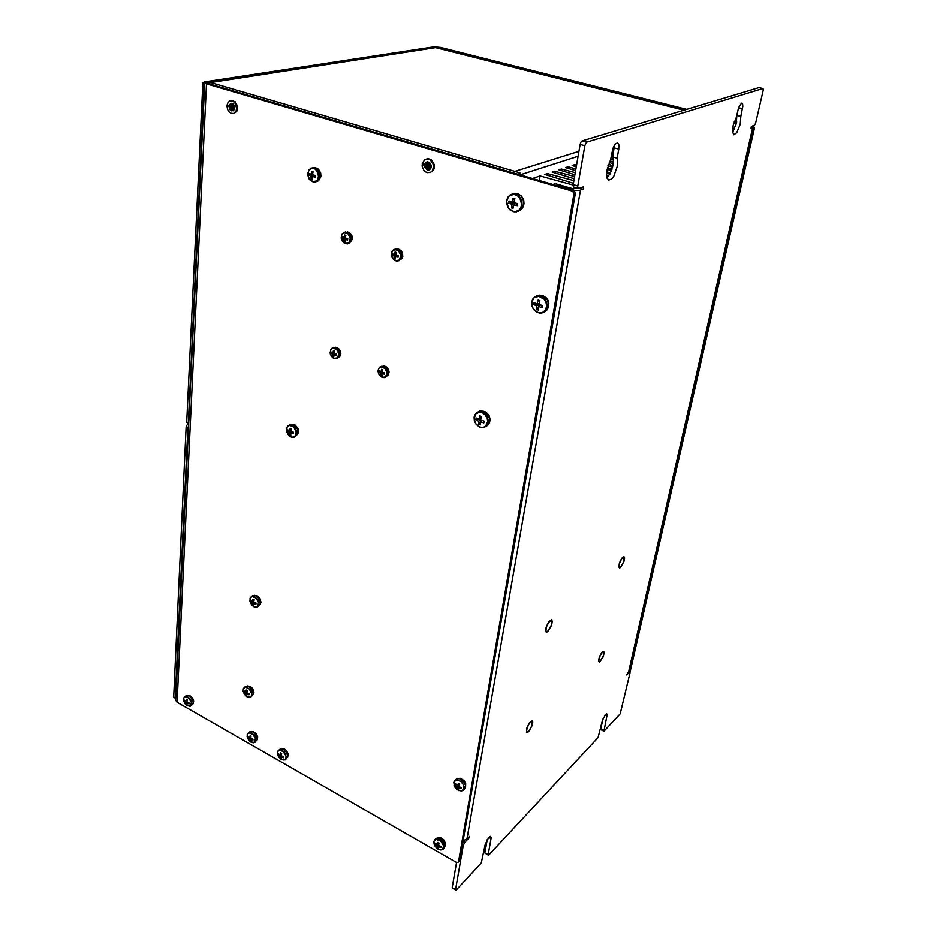 <?xml version="1.0" encoding="UTF-8"?>
<svg xmlns="http://www.w3.org/2000/svg" width="937" height="937" viewBox="0 0 937 937"><rect width="100%" height="100%" fill="white"/><g stroke="black" fill="none" stroke-linecap="round" stroke-linejoin="round"><path stroke-width="1.41" d="M547.958 631.058L546.681 631.679L545.943 630.964L546.423 626.947L548.789 622.25L551.307 620.458L551.975 621.711L551.389 625.143L547.958 631.058M528.655 731.293L527.39 732.078L526.606 731.41L527.144 727.721L529.405 723.282L531.982 721.303L531.935 725.625L528.655 731.293M620.681 567.026L619.134 566.862L619.626 563.09L621.758 558.733L623.761 557.21L623.749 561.579L620.681 567.026M600.383 661.089L599.352 661.686L598.802 661.1L599.329 657.622L601.355 653.476L603.428 651.812L603.323 655.841L600.383 661.089M738.625 107.521L736.88 115.438L736.271 123.836L732.441 132.316M741.554 103.211L742.619 103.866L742.842 106.396L740.769 116.399L740.277 124.293L736.763 132.691L733.753 134.858L732.383 131.203L733.202 125.3L736.107 117.98L738.661 107.439L741.554 103.211M554.399 184.003L552.537 184.648M734.631 122.115L736.611 122.384L734.303 121.81M735.592 122.126L733.999 122.63M606.836 178.03L610.362 173.228L612.833 166.072L613.395 160.813L612.669 156.947L614.59 144.872M618.795 149.124L618.935 144.825L617.635 142.764L614.965 144.345L612.903 148.386L610.456 160.426L606.684 170.768L606.59 177.105L608.582 180.115L611.685 178.92L613.887 176.097L617.6 165.322L617.12 158.177L618.795 149.124L614.332 147.905M463.019 841.356L464.787 842.351L463.183 845.514L455.558 889.377L455.745 890.138L456.471 889.763L481.22 863.036L485.237 844.26L488.704 837.643L490.461 836.436L491.175 837.584L488.118 854.685L489.032 854.79L598.04 737.677L602.55 720.178L605.607 714.369L606.754 713.807L607.071 715.107L603.885 731.27L620.153 713.9L630.027 672.895L628.75 672.04M752.973 127.573L628.961 671.501L626.502 674.968L629.488 672.379M762.976 88.511L758.97 87.609L763.046 88.546L763.186 90.467L755.62 123.379L754.531 125.23L751.345 126.554L751.017 128.275L752.915 127.631L751.579 126.308M762.823 88.523L586.621 142.19L584.864 145.317L577.707 186.744L578.457 188.489L583.47 186.779L583.247 188.958L579.488 190.422L574.194 190.352L553.673 184.706M464.787 842.351L468.98 838.029L469.496 836.425L465.912 839.622L463.194 840.325M574.158 187.119L573.315 186.662L573.233 184.612L577.801 185.948M584.793 145.668L580.155 144.392L580.963 142.073L582.146 140.855L586.785 142.119M603.779 731.258L600.687 729.525L600.758 728.927L603.709 730.38M488.282 855.176L484.874 853.057L488.165 854.333M455.71 890.115L452.22 887.889L455.581 889.283M577.59 188.243L573.257 188.817L556.145 183.863M599.352 662.178L603.135 656.814L604.166 652.761L603.721 651.32L601.73 652.632L599.504 656.638L598.474 660.714L599.352 662.178M528.562 731.774L532.181 725.507L532.848 722.017L532.228 720.74L529.382 722.919L526.899 727.826L526.477 732.336L528.562 731.774M547.852 631.585L551.659 625.049L552.291 621.254L551.565 619.872L548.777 621.852L546.166 627.04L545.627 631.479L546.447 632.276L547.852 631.585M620.575 567.517L623.96 561.486L624.581 557.925L623.972 556.672L621.758 558.347L619.404 563.172L618.865 567.342L619.533 568.033L620.575 567.517M752.657 125.909L753.992 127.034L754.238 128.826L753.395 129.13L753.161 127.338L751.825 126.214M439.113 48.513L439.219 47.635L436.22 47.787M686.762 109.36L440.343 47.459L434.569 46.932L428.607 47.857L429.755 48.607M427.506 48.958L428.607 47.857M217.911 81.484L216.142 81.039M231.662 103.363L231.181 107.298L233.208 110.765M426.581 162.359L426.312 166.399L428.584 169.726M215.205 80.758L204.746 82.784L206.491 83.861L177.046 702.34L456.178 862.216L457.924 862.403L459.739 860.271L458.322 862.028M571.64 190.879L573.034 190.375L574.803 191.816L575.224 194.17L573.842 194.685L573.409 192.319L571.64 190.879L206.491 83.861M177.046 702.34L175.734 700.115M208.014 83.522L208.049 82.725L207.346 83.077L208.248 83.592L573.034 190.375M188.63 425.843L187.857 427.881L186.158 427.12L186.85 425.199L188.431 424.051M175.582 698.686L173.708 696.905L175.793 698.756M188.712 424.18L186.639 422.247L202.86 83.006L204.184 82.023L433.281 46.967M204.734 83.651L204.161 85.548L202.24 84.974M186.65 422.107L188.349 422.856L188.712 424.11M297.568 434.581L298.669 431.172L297.861 428.068L295.061 424.965L292.496 424.32M319.212 179.845L320.958 176.402L320.747 173.076L318.557 169.281L316.027 167.899M290.88 436.818L293.047 437.181L294.886 436.373L296.233 432.051L293.913 427.12L289.65 425.304L287.155 426.932L286.488 430.446L287.94 434.288L290.88 436.818M295.003 436.689L297.872 433.772L297.439 428.865L293.632 424.695L289.732 424.824M291.032 431.488L289.392 432.32L287.589 431.137L287.706 429.755L289.521 430.844L290.201 428.174L291.36 428.677L290.81 431.395L293.398 432.203L293.281 433.585L293.293 432.18M289.392 432.32L289.615 434.651L290.81 435.178L290.681 432.871L293.281 433.585M312.478 181.708L316.46 180.993L317.959 178.885L318.486 176.015L316.87 170.897L314.797 168.906L312.396 168.156L309.175 169.55L307.629 174.095L309.245 179.19L312.478 181.708M315.687 181.86L318.053 180.982L319.681 179.096L320.196 173.439L317.174 168.59L314.902 167.524L312.595 167.676M313.836 175.114L310.92 176.051L308.905 175.114L309.046 173.474L311.061 174.294L311.775 171.19L313.11 171.612L312.489 174.75L315.336 175.477L315.195 177.116L315.16 175.43M310.92 176.051L311.131 178.955L312.349 179.365L312.337 176.507L315.195 177.116M523.233 206.491L524.064 203.704L523.631 199.663L521.569 196.184L519.239 194.498M489.559 422.376L490.156 419.413L488.95 415.185L485.881 412.022L483.012 411.062M479.791 426.991L482.824 427.448L485.483 426.394L487.744 421.685L487.217 418.277L485.425 415.173L482.742 413.006L479.685 412.186L475.75 413.791L474.075 418.851L475.832 423.77L479.791 426.991M486.186 426.394L488.528 424.566L489.641 422.072L489.735 419.144L488.458 415.454L483.761 411.308L480.412 410.898L477.847 411.999M478.561 421.181L475.891 419.659L476.148 417.949L478.842 419.343L479.814 415.829L481.442 416.461L480.576 420.022L478.561 421.181L478.538 424.25L481.36 420.291M478.538 424.25L480.154 424.894L480.294 421.861L483.832 422.786L484.089 421.064L480.576 420.022M512.855 211.293L516.182 211.457L519.11 209.947L520.691 207.862L521.628 204.289L519.754 197.836L517.025 195.329L513.734 194.334L509.154 196.032L507.596 198.117L506.671 201.689L508.545 208.084L512.855 211.293M518.196 211.176L521.394 209.396L523.162 206.679L523.806 203.434L523.209 199.604L521.288 196.266L518.419 194.041L515.104 193.303L512.457 193.936M514.881 202.954L511.649 204.243L508.709 202.989L509.014 200.986L511.977 202.099L513.125 198.14L514.835 198.667L513.874 202.673L517.692 203.634L517.388 205.636L516.592 203.376M511.649 204.243L511.567 207.932L513.066 208.412L513.546 204.816L517.388 205.636M260.135 604.494L260.978 602.222L259.854 598.31L257.71 596.014L254.477 595.311M253.142 694.645L253.892 692.443L252.603 688.613L250.39 686.434L247.274 685.943M253.833 606.661L256.258 607.141L257.78 606.333L258.542 602.386L256.024 598.005L252.147 596.518L250.132 598.099L249.886 601.285L251.538 604.716L253.833 606.661M258.015 606.52L260.381 603.51L259.233 598.79L255.86 595.674L252.311 595.955M253.658 602.128L252.369 602.924L250.741 601.624L250.835 600.43L252.463 601.648L253.037 599.247L254.138 599.809L253.634 602.245L256.012 603.077L255.918 604.271L255.988 603.077M252.369 602.924L252.615 604.88L253.669 605.431L253.54 603.522L255.918 604.271M247.005 696.788L250.484 696.952L251.456 695.605L251.514 693.04L249.09 688.812L245.353 687.219L243.421 688.59L243.151 691.319L244.416 694.34L247.005 696.788M251.21 696.671L253.306 693.93L252.112 689.351L248.715 686.294L245.33 686.634M246.829 692.548L245.576 693.392L244.007 692.045L244.088 690.932L245.658 692.209L246.244 689.96L247.263 690.522L246.794 692.83L249.078 693.685L248.996 694.785L249.055 693.673M245.576 693.392L245.822 695.184L246.829 695.758L246.7 694.012L248.996 694.785M401.563 258.94L402.758 256.726L402.5 252.967L401.001 250.519L397.979 248.949M339.721 356.669L340.892 353.647L340.318 350.848L338.655 348.541L335.622 347.322M388.082 375.245L389.148 372.13L388.48 369.365L386.021 366.578L383.666 365.945M350.93 241.992L352.371 238.958L352.043 236.077L350.59 233.559L347.615 231.954M395.426 260.779L399.361 259.982L400.825 255.637L398.693 251.022L395.098 249.558L392.392 250.999L391.291 254.314L392.275 258.038L395.426 260.779M398.928 260.744L401.996 258.167L402.008 253.025L398.764 249.254L395.004 249.172M396.48 255.309L394.266 256.211L392.474 255.321L392.638 253.857L394.442 254.641L395.109 252.065L396.363 252.486L395.801 255.11L398.248 255.766L398.084 257.23L397.815 255.66M394.266 256.211L394.36 258.589L395.285 258.928L395.613 256.679L398.084 257.23M345.144 243.561L348.892 242.742L350.227 238.455L348.131 233.934L344.675 232.517L341.818 234.414L341.138 237.857L342.438 241.418L345.144 243.561M348.306 243.608L351.305 241.395L351.715 236.78L349.021 232.669L344.91 232.083M346.163 238.185L343.891 239.052L342.204 238.197L342.345 236.756L344.043 237.506L344.711 234.976L345.87 235.374L345.343 237.939L347.721 238.584L347.58 240.024L347.44 238.513M343.891 239.052L344.043 241.395L345.062 241.758L345.191 239.497L347.58 240.024M381.968 377.224L385.341 377.002L387.122 373.348L385.458 368.803L381.617 366.8L379.052 367.983L378.009 370.993L378.958 374.507L381.968 377.224M385.845 377.037L388.445 374.437L388.187 369.974L384.779 366.285L381.019 366.461M382.554 372.258L380.832 373.113L379.122 372.118L379.286 370.771L380.996 371.673L381.628 369.248L382.823 369.717L382.284 372.165L384.638 372.856L384.475 374.214L384.299 372.774M380.832 373.113L380.937 375.257L382.038 375.702L382.12 373.617L384.475 374.214M333.935 358.402L337.507 357.852L338.772 353.94L337.156 350.063L333.455 348.119L331.007 349.314L330.093 352.874L331.347 356.259L333.935 358.402M337.461 358.309L340.061 356.001L339.897 351.281L336.676 347.674L333.185 347.721M334.462 353.507L332.705 354.327L331.089 353.378L331.218 352.043L332.846 352.898L333.478 350.532L334.591 350.965L334.087 353.378L336.36 354.045L336.231 355.381L336.149 353.999M332.705 354.327L332.858 356.447L333.795 356.833L333.947 354.807L336.231 355.381M187.529 695.395L189.684 695.453L192.612 698.042L193.748 700.899L193.034 703.863M251.046 731.516L253.283 731.516L256.363 734.034L257.628 736.892L257.043 739.996M281.358 748.768L284.473 749.108L286.792 751.205L288.127 754.062L287.6 757.248M457.865 778.495L460.418 778.319L464.014 780.591L465.712 783.461L465.607 787.092M437.638 837.783L441.011 837.83L443.669 839.751L445.661 843.593L445.309 846.134M548.391 307.149L548.895 303.283L548.051 300.332L546.294 297.802L542.991 295.776M537.779 312.536L541.094 312.853L543.355 312.009L545.615 309.62L546.576 306.235L546.06 302.522L544.163 299.219L538.763 296.326L534.195 297.732L532.626 299.664L531.689 303.038L533.001 308.46L537.779 312.536M544.057 312.091L546.658 310.37L548.286 307.523L548.625 303.822L547.431 300.016L542.746 295.67L539.255 295.12L536.444 296.069M539.255 304.666L536.69 305.954L533.75 304.548L534.067 302.639L537.03 303.916L538.178 300.109L539.876 300.695L538.916 304.56L542.699 305.579L542.371 307.488L541.645 305.333M536.69 305.954L536.561 309.409L538.318 310.018L538.576 306.598L542.371 307.488M438.071 849.133L440.812 849.953L442.604 849.426L443.728 845.818L440.624 840.864L435.834 839.458L433.983 841.344L434.042 844.061L435.564 846.954L438.071 849.133M443.728 848.606L445.356 845.315L443.213 840.454L438.692 837.795L435.541 839.037M438.785 844.296L437.029 845.9L435.365 844.53L435.307 843.159L437.228 844.717L437.919 842.386L439.125 843.077L438.528 845.455L441.069 846.451L440.882 847.552L440.753 846.345M437.029 845.9L437.064 847.634L438.27 848.325L438.329 846.638L440.882 847.552M250.94 742.163L253.236 742.783L254.688 742.174L255.403 738.637L253.013 734.479L248.914 732.886L247.403 734.093L247.169 736.927L248.633 740.066L250.94 742.163M255.192 742.045L257.16 739.434L255.942 734.901L252.521 731.844L249.195 732.23M250.8 738.016L249.535 738.906L248.024 736.763L249.629 737.77L250.167 735.557L251.022 736.037L250.741 738.403L253.002 739.258L252.908 740.335L252.967 739.258M249.535 738.906L249.769 740.628L250.776 741.214L250.647 739.551L252.908 740.335M187.295 705.772L190.504 705.948L191.382 702.211L189.051 698.159L185.198 696.695L183.816 697.913L183.664 700.712L185.198 703.898L187.295 705.772M191.125 705.76L193.209 703.055L192.026 698.697L188.864 695.734L185.784 695.957M186.92 701.79L185.784 702.539L184.402 700.173L185.842 701.403L186.346 699.236L187.33 699.798L186.896 702L189.063 702.82L189.005 703.886L188.032 703.617L186.838 703.137L187.693 702.363M185.784 702.539L186.463 704.495L187.072 704.811L186.838 703.137M281.323 759.532L284.871 759.825L285.879 758.548L285.972 756.042L283.091 751.415L279.331 750.174L277.586 751.767L277.516 754.332L278.851 757.237L281.323 759.532M285.797 759.357L287.729 756.569L286.464 752.188L282.915 749.085L279.46 749.553M281.299 755.304L279.976 756.288L278.371 754.859L278.476 753.781L280.081 755.128L280.655 752.903L281.721 753.512L281.229 755.784L283.524 756.663L283.431 757.74L283.454 756.639M279.976 756.288L280.186 758.01L281.252 758.619L281.123 756.932L283.431 757.74M463.85 789.024L463.534 784.972L461.039 781.657L457.607 780.041L454.422 781.177L454.047 785.464L456.764 789.376L461.273 791.015L463.85 789.024M463.944 789.622L465.373 787.947L465.642 785.756L463.323 780.978L458.966 778.518L455.511 779.842M459.025 786.611L457.853 789.13L455.101 784.714L455.487 783.66L457.408 785.511L458.486 783.297L459.622 784.093L458.708 786.424L461.25 787.736L460.863 788.778L460.746 787.513M458.298 787.548L460.863 788.778M683.846 110.238L435.564 47.705L684.045 110.179M519.637 174.75L519.93 172.876L518.173 174.317M208.752 83.744L210.72 82.597L514.858 171.401L578.961 151.325M233.524 110.554L231.591 107.216L232.048 103.445M429.404 169.784L426.71 166.294L427.26 161.878L425.527 164.385L422.236 163.764L424.438 159.993L427.776 159.091L430.259 160.051L432.953 163.565L433.55 166.622L432.344 170.768L430.388 172.455L426.897 172.654L424.145 170.792L422.212 166.669L422.107 164.818L425.457 165.006L426.569 168.437L429.415 169.784M234.262 105.74L234.66 107.673M234.051 105.295L234.648 108.153M233.688 104.71L233.524 106.877L234.543 108.809M232.997 103.972L232.54 107.052L234.191 109.746L232.54 107.052L232.997 103.972M233.547 104.522L233.254 106.923L234.484 109.043M232.2 103.503L231.779 107.181L233.641 110.449M430.903 164.666L431.137 165.521M430.622 164.034L431.207 166.2M430.224 163.401L431.184 166.95M430.071 163.202L430.024 165.369L431.149 167.208M429.767 162.886L429.521 165.509L431.055 167.641M429.638 162.757L429.287 165.58L430.997 167.805M429.392 162.558L428.783 165.72L430.891 168.11M428.596 162.101L427.764 165.943L430.434 168.918L427.752 165.943L428.596 162.101M429.287 162.488L428.514 165.685L430.844 168.227M427.424 161.878L426.885 166.247L429.544 169.714M425.457 165.006L424.414 165.287L424.777 167.454L427.26 169.948L429.333 169.831L430.891 168.098L430.446 163.729L427.026 161.902L425.398 162.804L424.496 164.666M430.153 172.549L433.374 170.464L434.452 167.84L434.417 164.783L431.289 159.77L428.806 158.81L426.604 159.091M230.08 106.42L228.933 106.619L230.022 109.805L231.72 110.953L233.594 110.496L234.59 106.888L233.032 104.007L230.467 103.55L228.968 106.033L227.035 105.249L227.996 102.473L229.94 100.903L232.868 101.161L234.8 102.777L236.628 108.13L236.159 110.8L233.922 113.342L231.685 113.529L229.331 112.159L227.621 109.5L226.977 106.244L230.08 106.42L231.006 109.36L233.161 110.8M231.603 103.351L230.115 105.834L228.968 106.033M233.407 113.518L236.733 111.69L237.647 106.478L235.035 101.629L231.404 100.61M291.829 437.122L294.441 436.993L296.279 435.119L296.771 432.367L295.659 428.607L293.808 426.323L290.728 424.906L288.42 425.445L286.968 427.284M311.529 181.298L314.668 182.094L317.362 180.724L318.931 177.339L318.767 173.802L317.057 170.253L314.246 168.11L311.061 168.063L308.589 170.335M480.353 427.19L484.359 427.354L487.357 425.07L488.446 421.193L487.088 416.262L484.523 413.311L480.131 411.624L476.137 413.053L474.251 416.649M510.243 209.888L514.753 211.844L519.426 210.392L522.132 205.894L521.78 200.108L518.02 195.119L513.663 193.795L509.377 195.517L506.929 199.932M255.696 607.176L257.734 606.743L258.999 604.88L257.956 599.586L253.822 596.201L251.573 596.377L250.12 598.111M249.219 697.374L251.093 696.777L252.03 695.055L250.87 690.229L246.724 686.903L244.721 687.055L243.374 688.695M394.77 260.498L397.557 261.154L400.251 259.643L401.341 256.867L400.895 253.423L398.975 250.566L396.21 249.207L393.423 249.839L391.748 252.1M344.605 243.339L347.322 243.901L349.724 242.46L350.766 239.673L350.309 236.335L348.482 233.536L345.87 232.189L343.305 232.692L341.712 234.613M382.237 377.318L384.557 377.576L386.735 376.182L387.602 373.875L387.11 370.49L385.072 367.655L382.249 366.414L379.918 366.988L378.349 369.155M334.193 358.496L336.488 358.719L338.444 357.395L339.299 355.053L338.784 351.762L336.863 349.009L334.181 347.756L332.014 348.224L330.515 350.122M536.362 311.88L540.661 313.134L545.158 311.189L547.185 307.067L546.634 301.89L543.542 297.615L539.044 295.752L534.301 297.275L531.829 301.843M441.479 849.894L443.342 849.074L444.208 847.317L443.857 844.448L442.112 841.567L439.476 839.505L436.712 838.861L434.815 839.669L433.936 841.461M253.318 742.772L255.051 742.174L255.906 740.57L254.723 735.814L250.554 732.511L248.574 732.675L247.321 734.268M189.403 706.334L191.066 705.807L191.874 704.378L190.773 699.541L186.908 696.332L185.069 696.425L183.863 697.807M283.852 760.165L285.75 759.403L286.535 757.506L284.672 752.306L280.198 749.694L278.523 750.232L277.621 751.685M461.332 791.015L463.546 790.102L464.565 787.619L462.21 782.044L457.057 779.537L454.796 780.427L453.789 782.629M294.136 437.11L291.782 437.181L289.451 435.963L286.792 431.91L286.933 427.19L290.575 424.414M314.902 182.071L310.276 180.431L307.699 175.266L308.976 169.632L313.356 167.477M484.64 427.26L482.438 427.647L479.03 426.722L476.137 424.25L474.368 420.783L474.087 417.07L474.918 414.587L479.381 411.156M516.627 211.715L513.207 211.598L510.068 209.876L507.749 206.901L506.648 203.2L506.823 199.932L508.241 196.758L510.15 194.908L514.003 193.42M257.312 606.965L253.142 606.251L250.249 602.479L250.015 598.204L253.013 595.522M250.577 697.116L246.981 696.788L243.573 692.771L243.339 688.613L245.962 686.189M398.002 261.083L393.716 259.854L391.326 255.344L392.252 250.999L395.906 248.855M347.522 243.866L343.457 242.613L341.162 238.232L342.04 233.899L345.671 231.837M384.92 377.482L380.598 376.475L378.255 372.867L378.489 368.639L381.945 366.039M336.652 358.672L333.197 358.086L330.316 354.116L330.702 349.583L333.982 347.369M542.359 312.864L540.005 313.145L536.491 312.08L533.61 309.491L531.9 305.895L531.712 302.019L532.72 299.149L534.676 296.982L538.119 295.331M442.943 849.402L439.031 849.601L434.815 845.865L433.878 841.485L436.326 838.252M254.583 742.502L250.554 741.928L247.544 738.145L247.227 734.374L249.804 731.774M190.586 706.123L187.142 705.69L184.027 701.825L183.757 697.924L186.322 695.594M285.153 759.86L281.639 759.708L278.043 755.843L277.563 751.673L280.104 749.061M463.042 790.5L458.556 790.535L454.808 787.103L453.789 782.29L456.413 778.975M734.081 122.642L736.423 123.239M612.669 156.947L617.12 158.177M740.769 116.399L736.88 115.438M456.542 862.391L452.243 887.339M580.155 144.392L573.233 184.612M758.97 87.609L582.146 140.855M602.971 718.913L600.758 728.927M487.275 839.622L484.909 852.506M439.219 47.635L685.861 109.629M753.395 129.13L629.371 672.333M734.479 121.341L736.716 121.904M754.238 128.826L630.015 672.274M430.317 48.291L436.267 47.365M208.049 82.725L217.115 81.32M459.739 860.271L575.224 194.17M458.498 861.56L573.842 194.685M573.163 185.093L540.099 175.98L532.439 178.498M573.912 180.642L547.501 173.556L544.784 174.446L573.456 183.324M574.627 176.519L554.681 171.202L552.186 172.021L574.252 178.698M575.283 172.677L561.404 168.988L558.956 169.796L574.943 174.692M575.939 168.918L568.021 166.821L565.608 167.618L575.634 170.663M607.633 177.304L606.579 177.023M576.571 165.228L574.533 164.689L572.156 165.462L576.314 166.727M606.415 175.816L608.394 176.425M609.952 174.013L606.403 173.076M606.544 171.752L610.502 172.947M611.51 170.593L606.942 169.398M607.293 167.957L611.955 169.351M612.587 167.126L607.902 165.908M608.476 164.373L612.915 165.685M613.243 163.624L609.261 162.593M610.104 160.988L613.372 161.96M613.36 160.051L610.655 159.349M610.994 157.475L613.067 158.084M612.775 156.362L611.264 155.975M611.638 153.961L613.138 154.394M613.384 153.059L611.873 152.672M732.992 131.555L732.383 131.414M732.383 130.618L733.413 130.899M734.292 129.247L732.523 128.826M732.652 127.959L734.643 128.498M578.106 156.303L519.976 174.844M574.287 166.118L574.533 164.689M567.775 168.273L568.021 166.821M561.158 170.475L561.404 168.988M554.435 172.701L554.681 171.202M547.231 175.207L547.501 173.556M539.361 180.525L540.099 175.98M175.219 697.772L187.857 427.881M173.708 696.905L186.158 427.12M216.4 80.992L427.916 48.302M188.349 422.856L204.161 85.548M290.681 432.871L292.086 431.84M289.615 434.651L290.669 433.269M291.36 432.379L291.829 431.758M289.521 430.844L290.962 430.434M290.154 428.162L291.29 428.935M287.589 431.137L290.892 430.821M312.337 176.507L314.75 175.336M311.131 178.955L312.326 177.503M313.672 175.863L314.2 175.207M311.061 174.294L312.56 174.188M311.775 171.19L312.911 172.373M308.905 175.114L313.251 174.961M480.294 421.861L481.899 420.467M478.842 419.343L480.868 418.652M479.814 415.829L481.255 417.129M483.832 422.786L483.422 420.9M475.891 419.659L480.74 419.202M513.546 204.816L516.041 203.247M511.567 207.932L513.488 205.379M514.226 204.395L515.245 203.048M511.977 202.099L514.038 201.83M513.054 198.129L514.46 200.014M508.709 202.989L514.167 202.755M253.54 603.522L254.571 602.62M252.615 604.88L253.54 603.639M253.786 603.311L254.349 602.538M252.463 601.648L253.833 601.074M250.741 601.624L252.135 601.437M246.7 694.012L247.579 693.169M245.822 695.184L247.345 693.075M245.658 692.209L246.888 691.611M244.007 692.045L245.166 691.869M395.613 256.679L397.358 255.543M394.36 258.589L395.59 256.984M396.046 256.398L396.808 255.403M394.442 254.641L395.906 254.442M395.109 252.065L396.175 253.213M392.474 255.321L395.882 255.133M345.191 239.497L347.018 238.408M344.043 241.395L345.167 239.966M345.858 239.099L346.503 238.279M344.043 237.506L345.437 237.342M344.664 234.964L345.706 236.03M342.204 238.197L345.589 238.021M382.12 373.617L383.491 372.551M380.937 375.257L382.109 373.687M382.226 373.535L383.057 372.422M380.996 371.673L382.437 371.321M381.628 369.248L382.694 370.197M379.122 372.118L382.331 371.86M333.947 354.807L335.387 353.788M332.858 356.447L333.935 355.041M334.322 354.537L334.989 353.671M332.846 352.898L334.216 352.605M333.431 350.52L334.474 351.398M331.089 353.378L334.122 353.144M539.853 304.841L538.576 306.598L540.544 305.04M536.561 309.409L538.576 306.622M537.03 303.916L539.162 303.412M538.107 300.098L539.548 301.843M533.75 304.548L538.986 304.185M438.329 846.638L439.02 845.689M437.064 847.634L438.551 845.315M437.228 844.717L439.031 843.405M435.131 844.272L436.291 844.05M250.647 739.551L251.467 738.731M249.769 740.628L251.21 738.614M249.629 737.77L250.987 737.056M247.989 737.524L249.055 737.36M186.088 704.249L186.838 703.218M187.037 702.961L187.529 702.293M185.842 701.403L187.084 700.817M184.355 701.227L185.385 701.075M281.123 756.932L281.92 756.1M280.186 758.01L281.615 755.96M280.081 755.128L281.498 754.344M278.371 754.859L279.46 754.683M459.54 784.035L457.408 785.511M456.987 786.635L459.552 784.48M455.101 784.714L456.354 784.585M456.647 788.275L459.423 784.773M519.93 172.876L514.858 171.401M435.529 47.717L210.72 82.597M424.414 165.287L422.107 164.818M228.933 106.619L226.977 106.244M742.479 108.727L738.579 107.767M628.481 672.379L752.634 127.772M580.46 190.176L467.013 838.802M604.974 715.118L606.907 716.055M488.868 837.467L491.058 838.685M463.183 845.514L462.374 845.057M468.09 837.69L468.887 838.123M579.242 188.255L582.861 189.309M187.892 424.285L188.688 424.648M204.184 82.023L205.297 82.351M433.679 47.073L432.824 46.862M552.971 184.507L555.009 183.804M578.328 188.466L573.76 187.131M629.922 672.169L628.903 671.688M175.711 700.595L204.77 82.924M215.709 80.793L217.63 81.355M433.07 46.873L433.808 47.049M429.193 169.89L428.619 170.054M427.541 158.833L426.499 159.114M231.872 100.528L230.725 100.727"/></g></svg>
